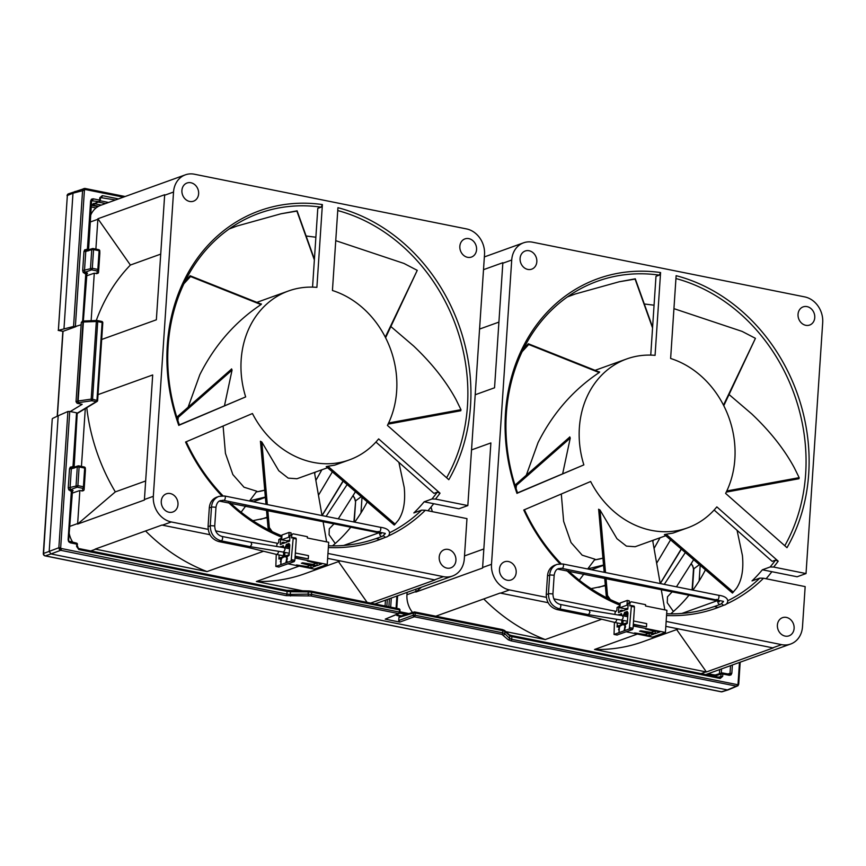 <?xml version="1.0" encoding="UTF-8"?>
<svg xmlns="http://www.w3.org/2000/svg" width="866" height="866" viewBox="0 0 866 866"><rect width="100%" height="100%" fill="white"/><g stroke="black" fill="none" stroke-linecap="round" stroke-linejoin="round"><path stroke-width="1.3" d="M61.399 548.773A1.342 0.628 101.4 0 1 60.652 550.311L59.332 549.401L60.869 548.405L286.906 594.108L287.09 591.402L78.774 549.531L76.619 546.457L76.771 544.14L70.276 542.83L68.674 541.737L68.111 539.756L71.348 491.163L68.804 489.885L68.241 487.904L69.507 468.82L71.326 468.82L70.059 487.894L70.341 488.889L73.101 490.611A1.342 1.147 67.6 0 0 72.517 490.665L68.63 540.222M72.582 467.748L71.326 468.82L77.301 466.958A1.342 1.137 -107.3 0 1 78.059 465.908L78.059 465.908A1.342 1.137 -107.3 0 1 78.557 465.886A1.342 0.628 -78.6 0 1 78.719 465.876L84.262 466.99A1.342 0.628 -78.6 0 0 84.099 467.001L78.871 465.951M70.395 490.979A1.342 0.628 101.4 0 1 71.142 489.431L77.139 487.179A1.342 1.126 69.4 0 1 76.067 485.642L77.301 466.958L79.12 466.958L77.886 485.642L83.428 486.757L84.673 468.073L79.12 466.958A1.342 0.628 -78.6 0 0 78.719 465.876A1.342 1.342 0 0 0 78.059 465.908L72.073 467.77M82.627 321.264L85.777 273.829L83.233 272.541L82.681 270.56L83.948 251.476L85.766 251.476L84.5 270.56L84.771 271.556L87.542 273.277A1.342 1.147 67.6 0 0 86.946 273.331L83.342 321.102M87.022 250.404L85.766 251.476L91.742 249.625A1.342 1.137 -107.3 0 1 92.489 248.574L92.489 248.574A1.342 1.137 -107.3 0 1 92.987 248.553A1.342 0.628 -78.6 0 1 93.16 248.542L98.702 249.657A1.342 0.628 -78.6 0 0 98.54 249.668L93.312 248.618M84.836 273.634A1.342 0.628 101.4 0 1 85.582 272.097L91.579 269.846A1.342 1.126 69.4 0 1 90.497 268.308L91.742 249.625L93.56 249.614L92.316 268.308L97.858 269.423L99.103 250.729L93.56 249.614A1.342 0.628 -78.6 0 0 93.16 248.542A1.342 1.342 0 0 0 92.489 248.574L86.513 250.436M75.374 326.536L73.556 326.471L82.606 190.217L83.277 188.788L84.695 188.431A1.342 0.628 101.4 0 1 84.857 188.42A1.342 0.628 101.4 0 1 85.258 189.502L84.424 190.206L75.374 326.536L81.155 324.739M84.695 189.643A1.342 0.671 49.5 0 0 83.277 188.788L84.695 188.431M83.948 251.476L84.749 249.776L87.39 249.527L90.616 200.944L91.428 199.234L93.127 198.801A1.342 0.628 101.4 0 1 92.381 200.338L91.536 200.555A1.342 0.671 49.5 0 0 91.634 200.501L91.807 200.392M52.534 418.473L58.195 415.756L49.189 551.382L43.3 553.536L52.241 418.982L43.581 553.309A2.241 1.938 71.1 0 0 45.378 555.864L721.4 691.761L728.338 689.823L737.984 685.742A1.342 0.671 -130.5 0 1 737.886 685.807L736.457 686.164L737.886 685.807L736.457 686.164L510.951 640.829L508.234 639.779L501.934 634.377L414.305 616.765A1.342 1.126 -110.2 0 1 413.234 615.228L413.374 613.052L398.955 617.436L398.75 620.543L413.234 615.228L415.052 615.228L502.681 632.84L502.821 630.675L415.193 613.063L415.052 615.228A1.342 0.628 101.4 0 1 414.305 616.765L399.832 622.08L398.75 620.543M732.387 664.991L731.846 673.185L731.045 674.885L729.345 675.318L722.839 674.019L722.688 676.335L720.187 678.468L511.882 636.597L511.698 639.292L737.204 684.627A1.342 0.628 101.4 0 1 736.457 686.164L727.364 689.91L50.986 553.937L45.378 555.864A2.241 1.05 101.4 0 1 45.097 555.885A2.241 1.05 101.4 0 1 44.707 555.604M59.332 549.401L58.856 547.745L67.905 411.491L69.735 411.426L60.674 547.745L58.856 547.745L49.189 551.382L50.986 553.937L60.652 550.311L286.159 595.646L310.797 595.96L398.425 613.572A1.342 1.158 67.1 0 0 399.02 613.518L399.02 613.518A1.342 1.158 67.1 0 0 399.681 612.5L399.313 609.87L311.684 592.247L311.543 594.422L399.172 612.035A1.342 0.628 -78.6 0 1 398.425 613.572L385.218 619.147L399.832 622.08M68.111 539.756L68.912 541.218M729.345 675.318A1.342 0.628 -78.6 0 0 728.934 674.246A1.342 0.628 -78.6 0 0 728.771 674.257L730.027 673.185L730.525 665.662M728.771 674.257L722.59 673.012M720.187 678.468A1.342 0.628 -78.6 0 0 719.787 677.385A1.342 0.628 -78.6 0 0 719.614 677.396L720.869 676.335L721.021 674.019L722.839 674.019A1.342 0.628 -78.6 0 0 722.439 672.936L729.28 674.224M399.951 616.311L396.769 615.401L396.401 614.47M603.537 565.022L587.787 568.854M591.045 588.663L605.345 585.697M654.057 548.427L660.065 537.764M607.012 596.89L605.691 597.248M670.587 539.799L656.644 563.225M664.265 584.366L685.352 552.519M672.232 591.77L667.48 596.782L667.264 602.736L673.412 611.493M693.45 560.021L676.454 586.812M700.193 565.282L699.154 580.902M249.592 500.862L265.342 497.041M267.161 517.716L252.861 520.672M321.871 469.773L315.863 480.435M335.229 543.512L329.08 534.755L329.296 528.79L334.049 523.789M338.27 518.831L355.266 492.04M362.01 497.3L360.97 512.921M347.169 484.527L326.081 516.385M318.461 495.233L332.392 471.818M267.497 529.267L268.828 528.909M78.525 548.524L286.516 590.341L308.556 590.948M69.507 468.82L70.308 467.11L72.961 466.871L76.554 412.79L69.735 411.426M73.556 326.471L58.347 330.368L63.077 331.31L75.916 326.644M63.976 328.82L72.982 193.205L67.342 195.532L58.39 330.357M70.276 411.534L82.183 404.314L77.117 403.285L76.035 401.748L81.307 322.433L82.562 321.362M96.83 320.539L84.218 321.005A1.342 0.725 -92.1 0 0 84.045 320.972L84.045 320.972A1.342 0.725 -92.1 0 0 83.385 322L96.332 321.513A1.342 0.725 -92.1 0 1 97.003 320.496A1.342 0.725 -92.1 0 1 97.165 320.517A1.342 0.628 -78.6 0 1 97.317 320.517A1.342 0.628 -78.6 0 1 97.717 321.6L96.332 321.513L91.179 399.139L92.565 399.226A1.342 0.628 -78.6 0 1 91.839 400.752L78.795 402.614A1.342 0.704 -98.1 0 1 78.135 401.001L91.179 399.139A1.342 0.704 -98.1 0 0 91.839 400.752L96.234 401.64A1.342 0.628 -78.6 0 0 96.96 400.103L102.112 322.477L97.717 321.6L92.565 399.226L97.522 400.557A1.342 1.191 58.8 0 1 96.234 401.64L77.226 413.169L76.554 412.79L77.052 413.331M58.195 415.756L67.905 411.491M362.085 496.045L355.655 500.797L354.237 522.046M343.228 481.139L322.109 515.584M267.118 517.208L260.59 519.394L267.118 517.208M315.386 472.111L314.661 473.55M265.375 497.333L253.273 501.75L265.18 497.43M353.285 495.763L355.655 500.797L353.902 521.981M700.28 564.026L693.482 569.038L692.757 565.844L691.252 564.167M681.412 549.12L660.303 583.565M605.302 585.2L598.785 587.375L605.302 585.189M653.57 540.103L652.845 541.531M591.435 569.731L603.353 565.411M691.479 563.744L693.839 568.778L692.432 590.027M98.096 273.104A1.342 1.147 -112.4 0 1 97.739 273.364L94.037 273.266L86.34 275.908M83.666 490.437A1.342 1.147 -112.4 0 1 83.298 490.697L79.607 490.6L71.9 493.241M399.832 610.335L399.995 610.194A1.342 1.342 0 0 0 398.912 608.787A1.342 0.628 -78.6 0 1 399.313 609.87L399.995 610.194L399.843 612.359A1.342 1.342 0 0 1 399.02 613.518L385.218 619.147M398.955 617.436L400.211 616.365M720.869 691.663A2.241 1.05 101.4 0 0 721.118 691.782A2.241 1.05 101.4 0 0 721.4 691.761A2.241 1.894 72.7 0 0 722.233 691.728L728.209 689.866M125.126 196.517L84.857 188.42L68.446 193.832A2.241 1.916 67.6 0 0 67.342 195.532L58.347 330.368M75.071 191.418L72.982 193.205L84.424 190.206M84.132 489.539A1.342 1.299 179.4 0 1 82.714 490.751A1.342 1.147 -112.4 0 0 83.298 490.697L83.298 490.697A1.342 1.342 0 0 0 84.132 489.539L85.388 470.574A1.342 1.31 -1.2 0 0 85.388 470.346M85.388 470.574A1.342 1.342 0 0 0 85.388 470.455L85.344 468.29A1.342 1.342 0 0 0 84.262 466.99A1.342 0.628 -78.6 0 1 84.673 468.073L85.344 468.398A1.342 1.31 -1.2 0 0 84.413 467.066M81.934 491.065L82.714 490.751L82.681 488.294A1.342 0.628 101.4 0 0 83.428 486.757L84.099 487.082A1.342 1.299 179.4 0 1 82.681 488.294L77.139 487.179A1.342 0.628 101.4 0 0 77.886 485.642L68.241 487.904M98.562 272.195A1.342 1.299 179.4 0 1 97.144 273.418A1.342 1.147 -112.4 0 0 97.739 273.364L97.739 273.364A1.342 1.342 0 0 0 98.562 272.205L99.828 253.229A1.342 1.31 -1.2 0 0 99.817 253.013M99.828 253.24A1.342 1.342 0 0 0 99.828 253.121L99.785 250.945A1.342 1.342 0 0 0 98.702 249.657A1.342 0.628 -78.6 0 1 99.103 250.729L99.785 251.053A1.342 1.31 -1.2 0 0 98.843 249.722M96.375 273.732L97.144 273.418L97.122 270.961A1.342 0.628 101.4 0 0 97.858 269.423L98.54 269.737A1.342 1.299 179.4 0 1 97.122 270.961L91.579 269.846A1.342 0.628 101.4 0 0 92.316 268.308L82.681 270.56M77.117 403.285L78.795 402.614A1.342 1.093 -112 0 1 77.724 401.077L82.974 322.065A1.342 1.126 -102.4 0 1 83.807 321.005L83.807 321.005A1.342 1.126 -102.4 0 1 83.98 320.983M82.14 321.373L83.807 321.005A1.342 1.342 0 0 1 84.045 320.972L97.003 320.496A1.342 1.342 0 0 1 97.317 320.517L101.712 321.405A1.342 0.628 -78.6 0 0 101.571 321.405L97.447 320.582M93.127 198.801L99.622 200.111L99.774 197.794L102.285 195.651A1.342 0.628 101.4 0 1 101.538 197.188L100.283 198.26M98.627 206.238L93.604 205.22L92.586 204.235A1.342 1.147 67.6 0 0 93.171 204.181L99.471 201.594A1.342 1.147 -112.4 0 1 98.886 201.648L91.45 200.728M100.131 200.576A1.342 1.147 -112.4 0 1 99.471 201.594A1.342 1.342 0 0 0 100.304 200.436L100.131 200.576M707.273 674.029L715.608 675.015A1.342 1.137 72.7 0 0 715.11 675.036L715.11 675.036A1.342 1.137 72.7 0 0 714.363 676.086L713.638 676.151M714.342 676.292L721.021 674.019A1.342 1.137 -107.3 0 1 721.779 672.969L721.779 672.969A1.342 1.137 -107.3 0 1 722.276 672.947A1.342 0.628 -78.6 0 1 722.439 672.936A1.342 1.342 0 0 0 721.779 672.969L715.11 675.036L712.144 674.96A1.342 0.628 -78.6 0 0 711.971 674.971M719.863 677.418L511.47 635.514A1.342 0.628 -78.6 0 0 511.308 635.525M731.846 673.185L727.537 673.954M722.688 676.335L718.379 677.104M78.774 549.531A1.342 0.628 -78.6 0 0 78.373 548.449L78.373 548.449A1.342 0.628 -78.6 0 0 78.211 548.459M70.276 542.83A1.342 0.628 -78.6 0 0 69.875 541.748L69.875 541.748A1.342 0.628 -78.6 0 0 69.702 541.77M71.348 491.163L71.846 491.682L71.348 491.163A1.342 0.628 101.4 0 1 72.084 489.626M740.181 662.187L738.72 684.237L737.984 685.742A1.342 0.671 -130.5 0 0 737.767 684.476L738.546 684.378M72.961 466.871L73.469 467.294L72.961 466.871A1.342 0.628 -78.6 0 0 73.004 467.488M87.39 249.527L87.91 249.96L87.39 249.527A1.342 0.628 -78.6 0 0 87.434 250.144M99.774 197.794L100.456 198.119L100.304 200.436L99.622 200.111A1.342 0.628 101.4 0 1 98.886 201.648L92.586 204.235M85.777 273.829L86.286 274.338L85.777 273.829A1.342 0.628 101.4 0 1 86.524 272.292M86.448 249.343A1.342 0.628 -78.6 0 0 86.73 250.371M72.008 466.677A1.342 0.628 -78.6 0 0 72.289 467.705M509.381 634.843L511.47 635.514A1.342 0.628 -78.6 0 1 511.882 636.597L509.782 635.839A1.342 1.256 -47.9 0 0 509.381 634.843L504.532 630.448A1.342 1.256 -47.9 0 1 504.921 631.444L504.77 633.641L509.598 638.48L509.782 635.839L504.921 631.444L502.821 630.675A1.342 0.628 -78.6 0 0 502.421 629.593L414.792 611.981A1.342 0.628 101.4 0 0 414.619 611.991A1.342 1.137 73.1 0 0 414.132 612.013L414.132 612.013A1.342 1.137 73.1 0 0 413.374 613.052L415.193 613.063A1.342 0.628 101.4 0 0 414.792 611.981A1.342 1.342 0 0 0 414.132 612.013L399.713 616.386M627.439 621.258L621.712 620.11L623.228 617.88L622.578 615.704L627.742 616.744M621.734 620.11L588.415 614.665L589.898 612.5L589.259 610.249L622.578 615.704M587.365 614.449L586.206 615.445L615.055 622.492L616.462 620.868L616.635 619.277M666.658 613.767A172.81 146.863 70.2 0 0 712.566 607.098L713.389 606.817M705.444 569.806A172.81 146.863 -109.8 0 1 692.897 590.125M689.022 595.148A172.81 146.863 -109.8 0 1 670.685 613.853M676.13 275.68A175.051 148.779 -109.8 0 1 808.703 473.897A175.051 148.779 -109.8 0 1 786.988 547.68L725.611 493.393A89.772 76.295 -109.8 0 0 734.855 459.045A89.772 76.295 -109.8 0 0 670.63 358.481L676.13 275.68M784.791 545.732A172.81 146.863 70.2 0 0 805.651 473.908A172.81 146.863 70.2 0 0 675.935 278.538M794.111 628.435A9.645 8.205 -109.8 0 1 789.023 635.828A9.645 8.205 -109.8 0 1 777.397 625.068A9.645 8.205 -109.8 0 1 782.485 617.675A9.645 8.205 -109.8 0 1 794.111 628.435M516.179 572.556A9.645 8.205 -109.8 0 1 511.081 579.96A9.645 8.205 -109.8 0 1 499.455 569.2A9.645 8.205 -109.8 0 1 504.553 561.796A9.645 8.205 -109.8 0 1 516.179 572.556M536.823 261.77A9.645 8.205 -109.8 0 1 531.724 269.164A9.645 8.205 -109.8 0 1 520.098 258.404A9.645 8.205 -109.8 0 1 525.197 251.01A9.645 8.205 -109.8 0 1 536.823 261.77M814.754 317.638A9.645 8.205 -109.8 0 1 809.667 325.042A9.645 8.205 -109.8 0 1 798.041 314.282A9.645 8.205 -109.8 0 1 803.128 306.878A9.645 8.205 -109.8 0 1 814.754 317.638M737.053 530.306L742.4 555.42C743.775 569.427 741.805 580.372 736.511 588.252L732.452 593.048L664.417 534.571L666.073 534.235L733.329 592.117L732.452 593.048M729.107 394.571L751.796 413.97C770.22 431.452 784.401 449.4 794.328 467.813L799.166 477.653L726.801 490.968M644.293 303.977L654.068 305.2M526.301 475.218L538.024 442.667C552.811 413.288 573.195 389.916 599.175 372.564L599.662 371.99L598.763 371.806L599.175 372.564L528.725 344.506L522.122 351.693M579.365 427.793A89.772 76.295 -109.8 0 1 626.703 358.957A89.772 76.295 -109.8 0 1 655.075 355.352L660.574 272.552L659.318 275.128A172.81 146.863 70.2 0 0 597.475 281.223A172.81 146.863 70.2 0 0 506.339 413.731A172.81 146.863 70.2 0 0 517.619 493.057L583.857 464.89A89.772 76.295 -109.8 0 1 579.365 427.793M714.125 510.02L772.147 561.352L775.492 560.15L778.209 561.179A175.051 148.779 -109.8 0 1 773.674 567.057L770.155 566.981A172.81 146.863 70.2 0 0 775.492 560.15M546.359 597.345L509.5 589.941A22.44 19.074 -109.8 0 1 491.509 564.296L511.719 260.027A22.44 19.074 -109.8 0 1 523.562 242.816A22.44 19.074 -109.8 0 1 532.601 242.199L804.709 296.897A22.44 19.074 -109.8 0 1 822.7 322.542L806.029 573.563L797.121 576.767L762.372 569.785L770.155 566.981M762.372 569.785A172.81 146.863 -109.8 0 1 752.024 580.913L759.818 578.109L763.531 578.239L805.163 586.607L802.49 626.811A22.44 19.074 -109.8 0 1 790.658 644.023A22.44 19.074 -109.8 0 1 781.608 644.64L666.149 621.431M727.905 600.701A172.81 146.863 70.2 0 0 759.818 578.109M524.428 509.738A172.81 146.863 70.2 0 0 561.157 563.766M568.442 570.91A172.81 146.863 70.2 0 0 620.121 603.829M771.887 571.69A181.784 154.494 -109.8 0 1 766.107 578.759M678.522 628.911L643.005 641.695A181.784 154.494 -109.8 0 1 594.552 649.478L637.408 634.053M701.07 673.629L705.942 671.875A22.44 19.074 -109.8 0 0 706.407 671.962L676.671 629.582M705.942 671.875L594.552 649.478M706.407 671.962L773.176 647.93A22.44 19.074 -109.8 0 1 772.71 647.844L665.824 626.356M421.536 587.17L415.821 592.052L482.579 568.02A22.44 19.074 -109.8 0 1 482.611 567.501L490.881 442.937L471.537 449.909M548.124 602.693L500.602 593.145A22.44 19.074 -109.8 0 1 500.137 593.048L435.793 616.202M432.35 511.665A181.784 154.494 -109.8 0 1 431.041 507.065M415.821 592.052A22.44 19.074 -109.8 0 1 415.842 591.532L416.005 589.161M483.748 598.947A181.784 154.494 -109.8 0 0 545.234 639.563L505.852 631.65M464.49 555.918L483.845 548.957M545.234 639.563L601.773 619.212M498.913 322.109L479.558 329.069M475.196 394.755L494.551 387.784L502.821 263.232A22.44 19.074 -109.8 0 1 502.865 262.712L483.509 269.672M559.945 563.777A175.051 148.779 -109.8 0 1 523.757 510.02L590.634 481.507A89.772 76.295 -109.8 0 0 687.507 527.881A89.772 76.295 -109.8 0 0 716.842 506.881L778.209 561.179M517.554 492.862L583.857 464.89M659.318 275.128L655.984 276.33L650.745 355.114M615.423 611.234L553.796 598.839M412.552 612.489A22.44 19.074 -109.8 0 1 406.944 594.736L407.107 592.366M790.658 644.023L706.082 674.462A22.44 19.074 -109.8 0 1 705.768 674.571M516.98 493.404A175.051 148.779 -109.8 0 1 660.574 272.552M806.029 573.563L773.674 567.057M763.531 578.239A175.051 148.779 -109.8 0 1 726.357 604.057M722.764 605.637A175.051 148.779 -109.8 0 1 666.549 615.51M620.034 605.215A175.051 148.779 -109.8 0 1 566.721 570.564M687.507 527.881L673.012 533.099L666.073 534.235L665.196 535.166M665.813 535.697L635.146 546.727L626.41 546.11L616.971 538.717L600.019 510.031L598.601 509.24L598.731 510.247L600.019 510.031L605.507 572.556M562.694 473.615L570.25 438.088L569.774 436.886L569.168 437.546L570.25 438.088L516.461 485.339L516.071 488.532M587.689 568.973L595.007 559.22L582.179 555.182L571.04 542.56L563.636 521.354L561.298 494.021M523.4 349.063L528.314 343.759L598.763 371.806M528.314 343.759L528.725 344.506M567.36 296.951L575.219 294.007L619.19 281.775L635.081 279.079L652.553 327.943M574.743 294.169L567.436 296.897M619.19 281.775L635.287 278.809L652.607 327.207M673.932 308.642L742.119 331.407L755.433 338.335L723.489 405.136M755.433 338.335L723.781 405.721M799.166 477.653L798.993 478.725L726.249 492.105M664.828 609.859L661.267 589.562M660.217 583.554L652.65 540.427M606.027 578.456L607.521 595.537L610.346 599.564M608.127 598.493L606.232 595.754L604.695 578.196M604.176 572.285L598.731 510.247M606.232 595.754L607.521 595.537M579.289 580.177L583.911 574.017M515.238 485.956L515.389 484.808L569.168 437.546M515.389 484.808L516.461 485.339M714.385 606.514L717.86 607.402L724.398 605.053A2.241 1.905 -109.8 0 1 721.876 603.667M718.011 601.156A2.241 1.905 -109.8 0 0 720.588 604.284L723.446 601.697A13.423 3.237 -176.2 0 0 723.456 601.664M285.076 549.52L284.416 547.723L251.064 542.268L251.703 544.519L250.22 546.673L283.55 552.129L285.076 549.52M289.244 553.277L283.55 552.129M249.17 546.468L248.012 547.453L276.893 554.511L278.278 552.887L278.441 551.296M328.474 545.775A172.81 146.863 70.2 0 0 374.383 539.117L375.205 538.825M367.26 501.815A172.81 146.863 -109.8 0 1 354.714 522.144M350.838 527.167A172.81 146.863 -109.8 0 1 332.501 545.861M337.935 207.699A175.051 148.779 -109.8 0 1 470.519 405.905A175.051 148.779 -109.8 0 1 448.805 479.699L387.427 425.401A89.772 76.295 -109.8 0 0 396.66 391.064A89.772 76.295 -109.8 0 0 332.436 290.5L337.935 207.699M446.596 477.751A172.81 146.863 70.2 0 0 467.467 405.916A172.81 146.863 70.2 0 0 337.751 210.557M455.927 560.443A9.645 8.205 -109.8 0 1 450.829 567.847A9.645 8.205 -109.8 0 1 439.203 557.087A9.645 8.205 -109.8 0 1 444.301 549.683A9.645 8.205 -109.8 0 1 455.927 560.443M177.985 504.575A9.645 8.205 -109.8 0 1 172.897 511.979A9.645 8.205 -109.8 0 1 161.271 501.219A9.645 8.205 -109.8 0 1 166.359 493.815A9.645 8.205 -109.8 0 1 177.985 504.575M198.628 193.778A9.645 8.205 -109.8 0 1 193.54 201.183A9.645 8.205 -109.8 0 1 181.914 190.423A9.645 8.205 -109.8 0 1 187.002 183.018A9.645 8.205 -109.8 0 1 198.628 193.778M476.571 249.657A9.645 8.205 -109.8 0 1 471.472 257.05A9.645 8.205 -109.8 0 1 459.846 246.29A9.645 8.205 -109.8 0 1 464.945 238.897A9.645 8.205 -109.8 0 1 476.571 249.657M398.869 462.314L404.216 487.439C405.591 501.446 403.621 512.391 398.317 520.271L394.257 525.056L326.233 466.579L327.889 466.254L395.145 524.136L394.257 525.056M390.923 326.59L413.612 345.989C432.026 363.471 446.207 381.408 456.144 399.821L460.972 409.672L388.607 422.987M306.109 235.996L315.874 237.219M188.106 407.236L199.829 374.686C214.616 345.307 235.011 321.935 260.991 304.583L261.467 304.009L260.579 303.825L260.991 304.583L190.542 276.525L183.928 283.712M241.17 359.801A89.772 76.295 -109.8 0 1 288.519 290.965A89.772 76.295 -109.8 0 1 316.891 287.371L322.39 204.571L321.134 207.147A172.81 146.863 70.2 0 0 259.28 213.242A172.81 146.863 70.2 0 0 168.145 345.75A172.81 146.863 70.2 0 0 179.435 425.065L245.663 396.909A89.772 76.295 -109.8 0 1 241.17 359.801M375.931 442.039L433.963 493.36L437.298 492.159L440.025 493.187A175.051 148.779 -109.8 0 1 435.49 499.076L431.972 498.989A172.81 146.863 70.2 0 0 437.298 492.159M208.176 529.364L171.316 521.96A22.44 19.074 -109.8 0 1 153.325 496.315L173.536 192.036A22.44 19.074 -109.8 0 1 185.367 174.835A22.44 19.074 -109.8 0 1 194.417 174.218L466.514 228.916A22.44 19.074 -109.8 0 1 484.516 254.55L467.835 505.582L458.937 508.786L424.178 501.793L431.972 498.989M424.178 501.793A172.81 146.863 -109.8 0 1 413.84 512.932L421.634 510.128L425.347 510.247L466.969 518.626L464.306 558.83A22.44 19.074 -109.8 0 1 452.463 576.042A22.44 19.074 -109.8 0 1 443.424 576.659L327.965 553.45M389.711 532.709A172.81 146.863 70.2 0 0 421.634 510.128M186.233 441.747A172.81 146.863 70.2 0 0 222.973 495.785M230.259 502.919A172.81 146.863 70.2 0 0 281.937 535.848M433.693 503.709A181.784 154.494 -109.8 0 1 427.923 510.767M340.338 560.93L304.81 573.714A181.784 154.494 -109.8 0 1 256.368 581.497L299.225 566.072M367.108 602.39L338.476 561.59M302.905 590.85L256.368 581.497M370.648 603.104L434.981 579.949A22.44 19.074 -109.8 0 1 434.515 579.863L327.64 558.375M86.762 407.702A181.784 154.494 -109.8 0 0 115.319 491.888L77.626 524.071L144.395 500.039A22.44 19.074 -109.8 0 1 144.427 499.52L152.697 374.956L98.02 394.636M209.94 534.712L162.418 525.164A22.44 19.074 -109.8 0 1 161.953 525.056L95.184 549.087A22.44 19.074 -109.8 0 0 95.65 549.185L207.039 571.582A181.784 154.494 -109.8 0 1 145.564 530.955M77.626 524.071A22.44 19.074 -109.8 0 1 77.659 523.551L79.845 490.643M81.447 466.428L85.29 408.59M115.319 491.888L145.65 480.976M207.039 571.582L263.589 551.231M160.719 254.117L130.387 265.039L97.912 218.752L164.67 194.731A22.44 19.074 -109.8 0 0 164.637 195.24L173.536 192.036M96.267 320.517A181.784 154.494 -109.8 0 1 130.387 265.039M101.679 339.483L156.356 319.803L164.637 195.24M95.888 249.083L97.869 219.271A22.44 19.074 -109.8 0 1 97.912 218.752M91.136 320.712L94.275 273.31M221.761 495.796A175.051 148.779 -109.8 0 1 185.562 442.039L252.439 413.526A89.772 76.295 -109.8 0 0 349.323 459.9A89.772 76.295 -109.8 0 0 378.648 438.9L440.025 493.187M179.37 424.87L245.663 396.909M321.134 207.147L317.79 208.349L312.561 287.122M277.239 543.242L215.602 530.858M78.319 548.438A22.44 19.074 -109.8 0 1 77.561 547.821M72.809 542.343A22.44 19.074 -109.8 0 1 69.226 533.51M90.313 216.089A22.44 19.074 -109.8 0 1 100.802 205.274L185.367 174.835M178.786 425.412A175.051 148.779 -109.8 0 1 322.39 204.571M467.835 505.582L435.49 499.076M425.347 510.247A175.051 148.779 -109.8 0 1 388.163 536.065M384.569 537.656A175.051 148.779 -109.8 0 1 328.355 547.529M281.84 537.223A175.051 148.779 -109.8 0 1 228.537 502.572M349.323 459.9L334.817 465.118L327.889 466.254L327.002 467.175M327.619 467.705L296.951 478.746L288.226 478.129L278.776 470.736L261.835 442.05L260.406 441.249L260.547 442.266L261.835 442.05L267.313 504.575M224.5 405.634L232.056 370.096L231.59 368.894L230.984 369.565L232.056 370.096L178.277 417.358L177.876 420.54M249.505 500.992L256.823 491.239L243.996 487.201L232.857 474.579L225.441 453.362L223.103 426.029M185.205 281.082L190.13 275.767L260.579 303.825M190.13 275.767L190.542 276.525M229.165 228.97L237.035 226.015L280.995 213.783L296.897 211.098L314.369 259.952M236.559 226.188L229.252 228.905M280.995 213.783L297.103 210.828L314.412 259.226M335.748 240.661L403.935 263.426L417.25 270.354L385.294 337.155M417.25 270.354L385.597 337.729M460.972 409.672L460.809 410.744L388.065 424.124M326.634 541.878L323.083 521.581M322.022 515.573L314.466 472.446M267.832 510.475L269.337 527.556L272.162 531.583M269.943 530.501L268.038 527.773L266.501 510.204M265.981 504.304L260.547 442.266M268.038 527.773L269.337 527.556M241.094 512.196L245.717 506.036M177.054 417.975L177.194 416.827L230.984 369.565M177.194 416.827L178.277 417.358M376.201 538.533L379.665 539.421L386.204 537.061A2.241 1.905 -109.8 0 1 383.692 535.686M379.828 533.175A2.241 1.905 -109.8 0 0 382.404 536.292L385.251 533.716A13.423 3.237 -176.2 0 0 385.262 533.683M288.064 563.831L314.326 569.103L327.229 564.459L328.701 542.289L307.322 537.992L307.408 536.693L293.022 533.802L291.777 534.874L291.571 537.916L292.838 537.494L293.173 538.392L291.128 560.984L275.843 566.44L276.254 554.348M319.489 563.463L318.656 563.301M317.974 563.16L316.187 563.279M307.376 561.027L316.187 563.311L313.113 564.415L302.483 562.792L316.859 565.682L321.762 563.918L307.376 561.027M327.229 564.459L295.025 557.985M307.105 566.581L310.18 565.476L301.368 563.192L315.754 566.083L310.851 567.847L296.475 564.957L307.105 566.581M281.721 558.722L280.432 558.473L280.378 559.339L281.71 558.862L281.764 557.985L283.323 557.423L283.68 552.151M279.144 554.965L278.874 559.025L280.432 558.473M285.412 542.679L283.139 542.224L283.052 543.523L286.841 542.159L286.927 540.86L288.042 540.46L287.956 541.759L289.623 541.163L289.991 535.513L291.777 534.874M283.139 542.224L282.024 542.625L281.937 543.924L280.27 544.53L280.649 538.869L281.796 537.894M276.774 546.478L276.925 544.249L278.668 542.56L278.863 539.518L281.807 537.84M278.82 567.003L294.234 561.612L294.862 560.324L296.28 539.02L295.945 538.122L292.968 537.57M280.324 561.655L281.19 559.717L280.887 564.242L280.844 560.789L280.324 561.655L280.887 560.789M286.873 557.672L287.371 558.722L286.3 561.785M286.83 557.672L287.371 558.722L286.256 561.785L287.155 561.991L285.932 562.424L287.014 557.65M287.133 558.797L286.83 558.137L286.408 559.198M283.972 547.648L283.247 545.58L280.541 547.085M284.957 552.411L284.665 556.946L286.224 556.383L286.159 557.26L289.114 555.344L289.807 544.909L289.028 543.491L286.365 544.454L285.26 547.897M278.863 539.518L280.649 538.869M295.133 556.253L308.274 558.895L295.111 556.686M289.991 535.513L293.022 533.802M289.645 540.785L288.042 540.46M308.274 558.895L308.491 555.636L295.349 552.995M287.501 556.643L286.224 556.383M289.645 547.377L285.358 546.511M289.655 547.128L285.802 546.359M289.731 546.013L286.3 545.32M289.352 545.06L286.365 544.454M284.005 547.236L280.573 546.533M312.853 565.509L313.481 565.628M310.851 567.847L311.002 565.671L311.966 565.325M311.338 565.552L310.19 565.325M286.971 540.839L281.677 539.778L281.991 534.993L289.114 532.438L291.052 532.828L290.933 534.712M289.114 532.438L288.8 537.212L281.677 539.778M289.872 537.429L288.8 537.212M311.002 565.671L310.115 565.498M317.118 563.474L316.859 565.682M317.01 563.506L316.122 563.333M287.09 558.787L286.798 558.137M287.144 561.46L285.899 562.424M281.147 559.717L280.887 564.242M626.259 631.812L652.509 637.095L665.424 632.44L666.896 610.281L645.516 605.983L645.603 604.674L631.217 601.783L629.961 602.855L629.766 605.897L631.022 605.486L631.357 606.384L629.311 628.965L614.037 634.432L614.438 622.34M657.684 631.455L656.839 631.282M656.168 631.152L654.371 631.271M645.56 629.019L654.371 631.292L651.297 632.407L640.667 630.773L655.053 633.674L659.946 631.909L645.56 629.019M665.424 632.44L633.208 625.966M645.289 634.562L648.363 633.457L639.552 631.173L653.938 634.074L649.045 635.828L634.659 632.938L645.289 634.562M619.904 626.713L618.616 626.454L618.562 627.32L619.894 626.843L619.959 625.966L621.517 625.414L621.864 620.143M617.328 622.946L617.068 627.016L618.616 626.454M623.596 610.66L621.333 610.205L621.247 611.504L625.025 610.14L625.111 608.841L626.226 608.441L626.14 609.74L627.807 609.144L628.186 603.494L629.961 602.855M621.333 610.205L620.218 610.606L620.132 611.905L618.465 612.511L618.833 606.86L619.991 605.875M614.968 614.459L615.109 612.23L616.852 610.541L617.057 607.499L619.991 605.821M617.014 634.984L632.429 629.593L633.057 628.305L634.464 607.012L634.128 606.103L631.152 605.55M618.508 629.636L619.374 627.709L619.071 632.234L619.038 628.77L618.508 629.636L619.071 628.781M625.057 625.663L625.555 626.703L624.483 629.777M625.025 625.653L625.523 626.692L624.44 629.766L625.339 629.972L624.126 630.416L625.198 625.631M622.167 615.639L621.431 613.561L618.725 615.077M623.152 620.392L622.849 624.927L624.408 624.375L624.354 625.241L627.298 623.325L627.991 612.901L627.222 611.483L624.548 612.435L623.455 615.878M617.057 607.499L618.833 606.86M633.327 624.234L646.458 626.876L633.295 624.667M628.186 603.494L631.217 601.783M627.828 608.766L626.226 608.441M646.458 626.876L646.675 623.617L633.544 620.976M625.696 624.624L624.408 624.375M627.828 615.358L623.542 614.503M627.85 615.109L623.985 614.34M627.915 613.994L624.494 613.312M627.536 613.041L624.548 612.435M651.048 633.49L651.665 633.609M649.045 635.828L649.186 633.663L650.16 633.306M649.522 633.533L648.374 633.306M621.756 615.12L618.757 614.524M625.155 608.83L619.861 607.759L620.175 602.985L627.298 600.419L629.246 600.809L629.117 602.693M627.298 600.419L626.984 605.193L619.861 607.759M628.056 605.41L626.984 605.193M649.186 633.663L648.309 633.479M655.302 631.455L655.053 633.674M655.194 631.498L654.317 631.314M625.025 626.129L624.602 627.179M625.306 629.961L624.083 630.405M619.342 627.698L619.071 632.234M282.489 556.881L282.435 557.747L279.761 558.711L279.826 557.834L283.355 557.055M626.464 622.784L626.41 623.65L623.737 624.613L623.801 623.737L627.32 622.957M620.684 624.862L620.619 625.728L617.956 626.692L618.01 625.826L621.539 625.035M288.281 554.792L288.226 555.669L285.553 556.622L285.607 555.755L289.136 554.965M71.726 467.965A1.342 0.671 49.5 0 1 70.308 467.11M70.341 488.889L68.804 489.885M86.167 250.631A1.342 0.671 49.5 0 1 84.749 249.776M84.771 271.556L83.233 272.541M91.428 199.234A1.342 0.671 49.5 0 1 91.634 200.501L88.505 250.815M737.204 684.627L737.767 684.476M60.674 547.745L60.869 548.405M68.674 541.737L69.107 541.207L76.37 543.058A1.342 0.628 -78.6 0 0 76.208 543.069L70.027 541.824M731.045 674.885A1.342 0.671 -130.5 0 0 729.627 674.04M414.933 612.056L502.258 629.604A1.342 0.628 -78.6 0 1 502.421 629.593L504.532 630.448M511.622 635.59L719.614 677.396M115.459 199.992L100.608 197.578M100.229 200.782L108.586 202.471M290.933 590.785L286.678 590.331A1.342 0.628 -78.6 0 1 287.09 591.402L290.489 591.749L290.846 590.742L311.111 591.186A1.342 0.628 -78.6 0 1 311.284 591.175L308.642 590.904L308.285 591.922L290.489 591.749L290.305 594.39L308.134 594.119L308.285 591.922L311.684 592.247A1.342 0.628 -78.6 0 0 311.284 591.175L398.912 608.787A1.342 0.628 -78.6 0 0 398.75 608.798L311.424 591.251M308.415 595.754L308.134 594.119L311.543 594.422A1.342 0.628 101.4 0 1 310.797 595.96M399.886 611.764L408.936 613.583M708.117 673.726L714.883 675.09M719.408 673.705L719.678 669.57M721.54 668.898L721.27 673.131M96.05 207.948L90.919 206.92M385.067 606.005L385.457 600.16M387.319 599.488L386.864 606.362M388.877 606.774L389.408 598.731M91.027 205.253L97.923 206.638M408.092 613.842L399.854 612.186L407.994 613.875M406.111 614.449L399.551 613.128M396.953 614.384L396.909 614.99L401.369 615.878M94.372 203.694L101.311 205.09M105.576 203.553L98.28 202.081M102.285 195.651L118.48 198.909M123.351 197.156L85.258 189.502M738.038 683.913L739.467 662.447M85.009 188.496L125.05 196.539M76.035 401.748L78.135 401.001L83.385 322L81.307 322.433M63.034 331.332L57.394 416.145M87.542 273.277L86.622 273.656M73.101 490.611L72.181 490.99M396.087 608.224L396.899 596.035M391.28 598.06L390.674 607.131M102.675 322.931L102.112 322.477A1.342 0.628 -78.6 0 0 101.712 321.405A1.342 1.342 0 0 1 102.794 322.812L97.631 400.438A1.342 1.342 0 0 1 96.992 401.499L77.204 413.493M508.234 639.779A1.342 1.256 135 0 0 509.598 638.48L511.698 639.292A1.342 0.628 101.4 0 1 510.951 640.829M501.934 634.377A1.342 0.628 101.4 0 0 502.681 632.84L504.77 633.641A1.342 1.256 135 0 1 503.406 634.951M286.159 595.646A1.342 0.628 101.4 0 0 286.906 594.108L290.305 594.39L290.586 596.024M77.28 544.606L77.453 544.465A1.342 1.342 0 0 0 76.37 543.058A1.342 0.628 -78.6 0 1 76.771 544.14L78.373 548.449L286.678 590.331A1.342 0.628 -78.6 0 0 286.516 590.341M94.34 203.705A1.342 0.628 101.4 0 1 93.604 205.22M712.545 675.935A1.342 0.628 -78.6 0 0 712.144 674.96L707.36 674.008M396.433 614.849L396.909 614.99A1.342 0.628 -78.6 0 0 396.942 615.531M562.51 563.993A2.241 1.05 101.4 0 1 562.803 563.972A2.241 1.05 101.4 0 1 563.474 565.769A2.241 1.05 101.4 0 1 562.218 568.345A2.241 1.05 101.4 0 1 561.926 568.367A2.241 1.05 101.4 0 1 561.688 568.258M724.398 605.053C727.992 604.49 731.629 596.836 718.293 595.223L562.803 563.972L557.087 564.372C552.67 566.191 550.202 569.72 549.683 574.937L554.164 575.23C554.825 571.43 556.297 569.211 558.602 568.594L561.926 568.367L723.467 601.372M556.015 564.827L554.9 565.152C550.495 566.981 548.026 570.499 547.507 575.717L549.661 575.327M560.854 568.248A2.241 1.05 101.4 0 1 560.042 569.135A2.241 1.05 101.4 0 1 559.739 569.157A2.241 1.05 101.4 0 1 559.512 569.049M549.683 574.937L548.449 593.632L552.919 593.924C553.136 599.51 555.528 602.996 560.118 604.392L589.281 610.259M558.949 608.636A2.241 1.05 -78.6 0 0 559.241 608.798A2.241 1.05 -78.6 0 0 559.533 608.766A2.241 1.05 -78.6 0 0 560.757 606.503A2.241 1.05 -78.6 0 0 560.118 604.392M547.507 575.717L546.262 594.412L548.427 594.011M556.773 609.426A2.241 1.05 -78.6 0 0 557.055 609.577A2.241 1.05 -78.6 0 0 557.358 609.556A2.241 1.05 -78.6 0 0 558.224 608.549M718.293 595.223A2.241 1.05 101.4 0 1 718.964 597.031A2.241 1.05 101.4 0 1 717.416 599.629M772.71 647.844L781.608 644.64M500.602 593.145L509.5 589.941M482.611 567.501L491.509 564.296M502.821 263.232L511.719 260.027M406.944 594.736L415.842 591.532M594.487 559.923A89.772 76.295 70.2 0 0 602.931 558.148L594.444 559.977M716.377 599.424A2.241 1.05 101.4 0 1 715.229 600.409L557.552 569.092M224.316 496.012A2.241 1.05 101.4 0 1 224.619 495.991A2.241 1.05 101.4 0 1 225.29 497.788A2.241 1.05 101.4 0 1 224.034 500.364A2.241 1.05 101.4 0 1 223.731 500.386A2.241 1.05 101.4 0 1 223.504 500.277M386.204 537.061C389.808 536.498 393.435 528.855 380.109 527.242L224.619 495.991L218.892 496.38C214.487 498.21 212.018 501.728 211.499 506.956L215.98 507.249C216.63 503.438 218.113 501.23 220.419 500.613L223.731 500.386L385.273 533.391M217.831 496.835L216.716 497.171C212.3 498.989 209.832 502.518 209.312 507.736L211.466 507.335M222.659 500.267A2.241 1.05 101.4 0 1 221.848 501.143A2.241 1.05 101.4 0 1 221.555 501.176A2.241 1.05 101.4 0 1 221.317 501.057M211.499 506.956L210.254 525.64L214.736 525.943C214.941 531.529 217.344 535.015 221.934 536.411L251.086 542.278M220.765 540.655A2.241 1.05 -78.6 0 0 221.046 540.817A2.241 1.05 -78.6 0 0 221.35 540.785A2.241 1.05 -78.6 0 0 222.573 538.511A2.241 1.05 -78.6 0 0 221.934 536.411M209.312 507.736L208.078 526.431L210.232 526.03M218.578 541.434A2.241 1.05 -78.6 0 0 218.871 541.596A2.241 1.05 -78.6 0 0 219.163 541.575A2.241 1.05 -78.6 0 0 220.04 540.557M380.109 527.242A2.241 1.05 101.4 0 1 380.78 529.039A2.241 1.05 101.4 0 1 379.221 531.648M434.515 579.863L443.424 576.659M162.418 525.164L171.316 521.96M90.778 550.938L95.65 549.185M144.427 499.52L153.325 496.315M89.912 222.14L97.869 219.271M69.702 526.409L77.659 523.551M256.304 491.931A89.772 76.295 70.2 0 0 264.747 490.156L256.26 491.996M378.193 531.443A2.241 1.05 101.4 0 1 377.046 532.428L219.358 501.111M279.101 567.057L275.994 566.429M294.234 561.612L291.128 560.984M296.28 539.02L293.173 538.392M294.862 560.324L291.755 559.696M617.296 635.038L614.178 634.41M632.429 629.593L629.311 628.965M634.464 607.012L631.357 606.384M633.057 628.305L629.939 627.677M58.184 330.39L62.915 331.342M57.21 416.232L62.85 331.332M68.446 193.832A2.241 2.241 0 0 0 67.061 195.759M43.3 553.536A2.241 2.241 0 0 0 45.097 555.885L721.118 691.782A2.241 2.241 0 0 0 722.233 691.728M355.298 501.057L354.573 497.863L353.068 496.186M268.676 529.873L269.337 529.646M322.022 515.53L343.044 480.976M314.596 473.237L315.116 472.208M693.482 569.038L692.096 589.962M660.206 583.511L681.228 548.968M606.871 597.854L607.521 597.627M652.791 541.218L653.3 540.2M591.467 569.731L603.559 565.325M77.226 413.158L74.075 468.16M93.669 203.337L93.171 204.181M396.78 608.354L397.613 595.776M546.262 594.412C546.392 602.346 549.997 607.402 557.055 609.577L586.206 615.445M554.164 575.23L552.919 593.924M720.588 604.284L713.054 606.99M595.072 370.334L626.703 358.957M621.626 623.812L615.087 622.492M484.354 256.931L523.562 242.816M575.219 294.007L574.277 294.343M716.951 600.82L681.888 613.442M548.449 593.632C548.579 601.556 552.172 606.611 559.241 608.798L588.393 614.654M719.061 600.809L719.365 601.805L715.229 600.409M208.078 526.431C208.208 534.354 211.802 539.41 218.871 541.596L248.022 547.464M289.547 548.752L284.416 547.723M215.98 507.249L214.736 525.943M382.404 536.292L374.859 539.009M256.877 302.353L288.519 290.965M283.431 555.82L276.893 554.511M374.891 603.959L452.463 576.042M237.035 226.015L236.082 226.362M378.767 532.839L343.705 545.45M210.254 525.64C210.395 533.575 213.989 538.63 221.046 540.817L250.198 546.673M380.878 532.828L381.181 533.824L377.046 532.428M278.949 567.068L275.843 566.44M295.945 538.122L292.838 537.494M617.144 635.049L614.037 634.432M634.128 606.103L631.022 605.486"/></g></svg>
